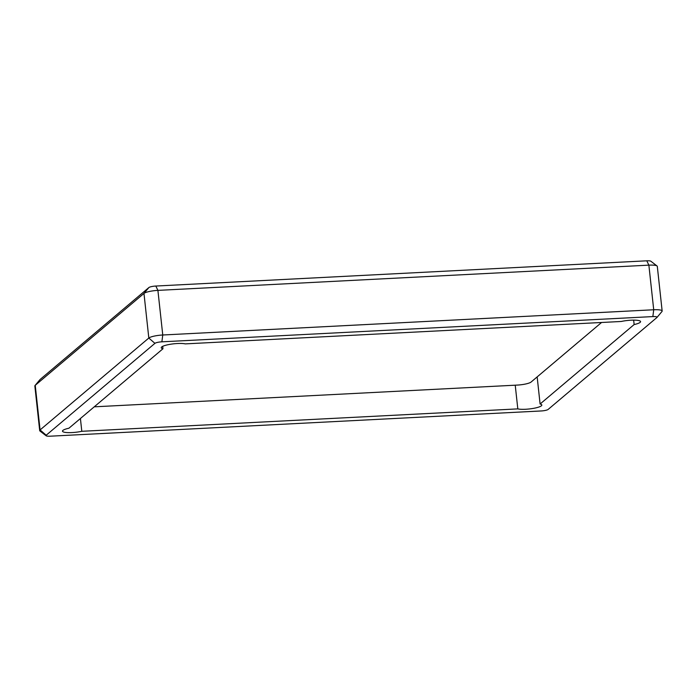 <?xml version="1.0" encoding="UTF-8"?>
<svg xmlns="http://www.w3.org/2000/svg" width="697" height="697" viewBox="0 0 697 697"><rect width="100%" height="100%" fill="white"/><g stroke="black" fill="none" stroke-linecap="round" stroke-linejoin="round"><path stroke-width="1.05" d="M39.956 379.656A5.724 1.124 -6.2 0 1 40.025 379.551A5.724 1.124 -6.2 0 1 40.121 379.456L148.862 287.565L143.974 293.428L35.233 385.31A11.44 2.239 173.8 0 0 35.033 385.511A11.44 2.239 173.8 0 0 34.85 385.981L39.694 430.607A11.44 2.239 -6.2 0 1 40.078 429.936L148.818 338.045A11.44 2.239 -6.2 0 1 162.758 334.996L653.716 309.764A11.44 2.239 -6.2 0 1 662.15 311.019A11.44 2.239 -6.2 0 1 661.967 311.489L656.975 317.449A5.724 1.124 -6.2 0 1 656.879 317.544L548.138 409.435A5.724 1.124 -6.2 0 1 541.168 410.96L50.21 436.191A5.724 1.124 -6.2 0 1 46.133 435.773A5.724 1.124 -6.2 0 1 46.185 435.224L154.926 343.342A5.724 1.124 -6.2 0 1 161.887 341.818L652.854 316.586A5.724 1.124 -6.2 0 1 656.975 317.449M662.15 311.019L657.306 266.393A11.44 2.239 173.8 0 0 657.027 265.975A11.44 2.239 173.8 0 0 648.872 265.148L157.905 290.379L155.832 286.04A5.724 1.124 173.8 0 0 148.862 287.565M155.832 286.04L646.79 260.809L648.872 265.148L653.716 309.764L652.854 316.586M657.027 265.975L650.867 261.227A5.724 1.124 173.8 0 0 646.79 260.809M154.926 343.342L148.818 338.045L143.974 293.428A11.44 2.239 -6.2 0 1 157.905 290.379L162.758 334.996L161.887 341.818M46.133 435.773L39.973 431.025A11.44 2.239 -6.2 0 1 39.694 430.607M621.254 321.474L185.254 343.882A12.947 2.535 173.8 0 0 170.634 344.231A12.947 2.535 173.8 0 0 161.234 347.725A12.947 2.535 173.8 0 0 162.959 348.761L68.925 428.219A12.947 2.535 173.8 0 0 62.495 431.155A12.947 2.535 173.8 0 0 72.035 432.576A12.947 2.535 -6.2 0 0 81.802 431.295L517.81 408.886A12.947 2.535 -6.2 0 0 525.625 409.261A12.947 2.535 173.8 0 0 541.822 405.053A12.947 2.535 173.8 0 0 540.097 404.007L634.139 324.549A12.947 2.535 173.8 0 0 640.569 321.613A12.947 2.535 173.8 0 0 621.254 321.474M162.697 346.331L162.959 348.761M634.139 324.549L633.651 320.132M540.097 404.007L537.16 376.903M81.802 431.295L80.416 418.514M515.231 385.188L517.81 408.886M94.252 406.821L517.148 385.092A11.44 2.239 -6.2 0 0 531.079 382.043L601.555 322.493M46.185 435.224L40.078 429.936L35.233 385.31L40.121 379.456M40.025 379.551L35.033 385.511"/></g></svg>
